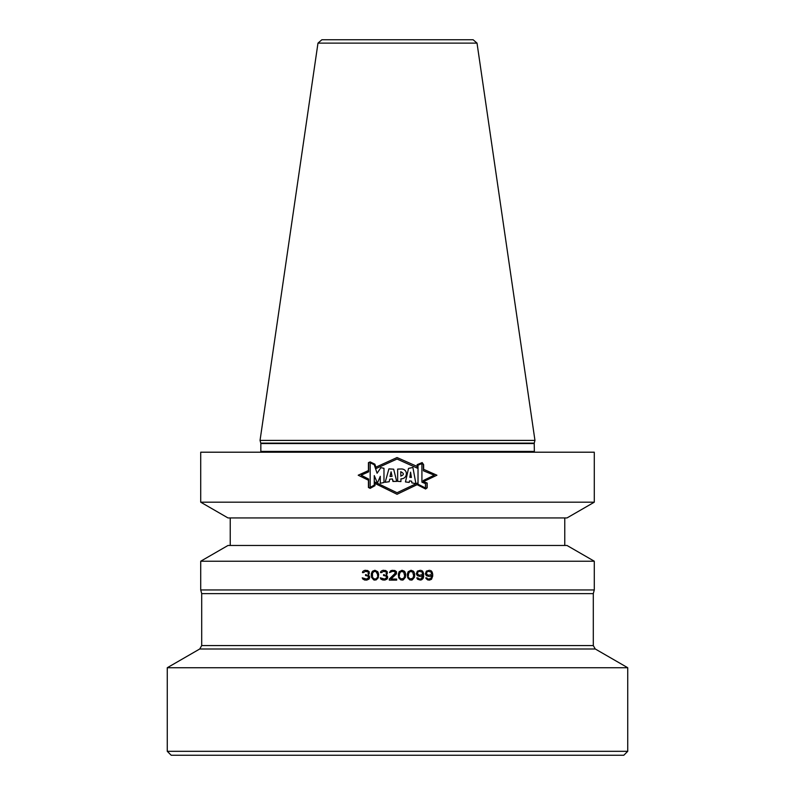 <?xml version="1.0" encoding="UTF-8"?>
<svg xmlns="http://www.w3.org/2000/svg" width="795" height="795" viewBox="0 0 795 795"><rect width="100%" height="100%" fill="white"/><g stroke="black" fill="none" stroke-linecap="round" stroke-linejoin="round"><path stroke-width="1.19" d="M284.352 755.25L623.797 755.25L627.732 751.315L167.268 751.315L171.203 755.25L284.352 755.25M167.268 667.73L199.734 648.988L595.266 648.988L627.732 667.73L167.268 667.73L167.268 751.315M593.299 645.58L201.701 645.58L201.701 593.627L593.299 593.627L593.299 645.58L595.266 648.988M593.299 593.627L594.282 589.95L200.718 589.95L201.701 593.627M374.952 571.317L376.591 571.953L377.615 574.457L375.975 571.535L373.928 571.535L372.487 573.205L372.487 577.18L373.928 578.859L375.975 578.859L374.952 579.068M376.591 578.442L377.416 577.18L376.591 578.442M377.615 575.928L377.615 574.457L377.615 575.928M404.675 574.457L404.675 575.928L403.651 571.953L400.988 571.535L399.547 573.205L399.348 575.928M400.372 578.442L399.547 577.18L400.372 578.442M402.012 579.068L400.988 578.859L403.651 578.442L404.675 575.928M413.698 574.457L413.698 575.928L412.665 571.953L410.001 571.535L408.57 573.205L408.362 575.928M409.385 578.442L408.57 577.18L409.385 578.442M411.025 579.068L410.001 578.859L412.665 578.442L413.698 575.928M419.223 571.317L421.897 571.953L422.513 573.205L421.897 574.884L418.617 575.302L417.385 573.205M418.617 571.535L417.584 572.579L418.617 571.535M428.247 571.317L430.91 571.953L431.526 573.205L430.91 574.884L427.63 575.302L426.607 574.248L426.607 572.579L426.398 573.205M427.63 571.535L426.607 572.579L427.63 571.535M594.282 561.22L567.014 545.479L227.986 545.479L200.718 561.22L594.282 561.22L594.282 589.95M365.73 570.273L364.289 570.482L367.568 570.482L369.208 571.744L369.208 573.831L367.986 575.093L369.417 576.136L369.625 577.816L369.009 579.068L366.753 580.111L364.289 579.903L362.242 577.816L362.858 579.068L365.114 580.111M368.602 576.971L368.184 576.136L368.393 578.233L366.545 579.068L362.242 577.816M366.346 575.51L368.184 576.136L365.521 575.51L365.521 574.676L366.346 574.676M367.986 573.831L368.393 572.996L367.986 573.831M366.346 571.317L367.986 571.953L365.521 571.317L363.474 572.579L362.45 572.579L362.649 571.744L362.45 572.579M363.474 570.899L362.649 571.744L363.474 570.899M374.952 580.111L373.72 579.903L376.184 579.903L378.231 577.816L378.639 574.248L377.824 571.744L374.952 570.273L372.696 571.108L371.464 573.205L371.265 576.136M373.72 579.903L371.464 577.18L373.72 579.903M383.766 570.273L382.335 570.482L385.615 570.482L387.254 571.744L387.254 573.831L386.022 575.093L387.453 576.136L387.662 577.816L387.046 579.068L384.79 580.111L381.511 579.485L380.278 577.816L380.894 579.068L383.15 580.111M386.638 576.971L386.231 576.136L386.43 578.233L384.581 579.068L380.278 577.816M384.382 575.51L386.231 576.136L383.558 575.51L383.558 574.676L384.382 574.676M386.022 573.831L386.43 572.996L386.022 573.831M384.382 571.317L386.022 571.953L383.558 571.317L381.511 572.579L380.487 572.579L380.696 571.744L380.487 572.579M381.511 570.899L380.696 571.744L381.511 570.899M395.453 572.579L395.036 571.953L395.036 573.831L389.302 579.068L389.302 580.111L396.675 580.111L396.675 579.068L390.941 579.068L396.476 573.831L396.476 571.744L394.837 570.482L391.349 570.482L389.51 572.579L392.581 571.317L394.429 571.535L393.396 571.317M395.036 571.953L394.429 571.535L395.036 571.953M405.698 576.136L405.49 573.205L404.267 571.108L402.012 570.273L399.14 571.744L398.325 574.248L398.732 577.816L400.779 579.903L403.244 579.903L402.012 580.111M405.49 577.18L403.244 579.903L405.49 577.18M414.722 576.136L414.513 573.205L413.281 571.108L411.025 570.273L408.163 571.744L407.338 574.248L407.746 577.816L409.803 579.903L412.257 579.903L411.025 580.111M414.513 577.18L412.257 579.903L414.513 577.18M422.711 575.51L421.479 576.345L422.711 575.928L421.28 578.859L419.432 579.068L416.769 577.816L417.584 579.277L420.456 580.111M420.456 576.554L417.385 575.719L416.361 573.831L417.385 571.108L420.456 570.273M422.513 571.108L421.479 570.482L422.513 571.108M423.735 574.457L423.119 571.953L423.536 577.389L421.479 579.903L423.119 578.442L423.735 575.928M429.479 580.111L431.526 579.277L429.479 580.111L427.63 579.903L425.991 578.442L425.792 577.816L427.223 578.442L426.816 577.816M427.839 578.859L427.223 578.442L427.839 578.859M431.735 575.51L430.502 576.345L431.735 575.51L430.91 578.442L428.455 579.068M429.479 576.554L426.398 575.719L425.375 573.831L426.398 571.108L429.479 570.273M431.526 571.108L430.502 570.482L431.526 571.108M432.758 574.457L432.142 571.953L432.758 575.928L431.526 579.277L432.758 575.928M368.602 577.816L366.545 579.068M374.952 570.273L372.08 571.744L371.265 574.248M386.638 577.816L384.581 579.068M392.79 570.273L390.534 570.899L389.51 572.579M395.453 572.996L389.302 579.068M405.698 574.248L404.884 571.744L402.012 570.273M399.348 574.457L400.372 571.953L402.012 571.317M414.722 574.248L413.897 571.744L411.025 570.273M408.362 574.457L409.385 571.953L411.025 571.317M419.432 579.068L417.792 577.816M419.223 575.51L417.385 573.622M428.247 575.51L426.398 573.622M312.743 517.933L567.014 517.933L594.282 502.192L200.718 502.192L227.986 517.933L312.743 517.933M594.282 502.192L594.282 452.206L200.718 452.206L200.718 502.192M422.135 462.809L417.345 464.787L422.135 462.809L423.447 464.727L423.447 470.799L434.229 475.211L423.258 480.548L423.258 481.77L426.985 483.171L426.985 487.713L425.583 488.776L417.345 484.572L417.345 483.131L397.033 492.741L374.793 481.989L374.793 485.556L370.162 488.14L368.632 487.365L368.632 479.047L361.139 475.211L368.632 471.862L368.632 462.779L370.162 462.124L374.693 464.3L370.162 462.124M417.345 464.787L417.345 468.156L397.033 459.033L376.164 468.493L374.693 464.3L376.164 468.493L397.033 459.033L417.345 468.156M423.258 480.548L434.229 475.211L423.447 470.799M377.406 483.141L380.288 476.304L380.288 483.29L383.975 482.505L383.975 468.295L380.855 467.679L377.088 473.244L374.256 464.757L370.172 462.809L370.172 487.345L374.256 485.129L374.256 475.589L377.406 483.141L374.256 475.589M396.685 481.363L393.674 469.179L388.914 468.861L385.168 482.297L386.271 482.108M396.765 481.363L392.929 481.462L392.392 478.938L389.759 479.166L389.162 481.74L385.168 482.297L388.914 468.861M400.918 478.838C407.974 479.057 408.451 468.414 400.74 468.99L397.649 469.09L397.649 481.323L400.918 481.571L400.918 478.838L402.509 478.699M409.505 480.856L411.641 481.223L411.83 482.863L415.914 483.658L412.893 467.45L408.541 468.394L405.46 481.949L409.206 482.406L409.505 480.856L409.206 482.406L406.871 482.108M425.454 483.599L425.454 487.961L418.021 484.234L418.021 465.184L421.916 463.584L421.916 482.168L425.454 483.599L421.916 482.168M411.403 477.447L409.842 477.308L411.403 477.447L410.578 472.17L409.842 477.308L410.578 472.17M400.74 476.096C404.208 474.844 404.208 473.383 400.74 471.703L400.889 476.116M391.09 471.823L390.007 476.453L392.054 476.334L391.09 471.823L392.054 476.334L390.007 476.453M423.636 464.668L422.165 462.581L423.636 464.668L423.636 469.328L436.922 475.211L423.467 481.641L427.173 483.032L427.173 487.812L425.603 489.005L417.117 484.672L397.033 494.271L374.982 483.449L374.982 485.666L370.162 488.359L368.433 487.484L370.162 488.359M422.165 462.581L417.146 464.658L417.146 466.446L397.033 457.532L375.906 467.152L374.852 464.161L370.162 461.905L368.433 462.65L368.433 470.56L358.207 475.211L368.433 480.23L368.433 487.484M374.793 485.556L370.162 488.14M417.345 483.131L397.033 492.741L374.793 481.989M425.583 488.776L417.345 484.572M370.162 461.905L368.433 462.65M425.603 489.005L427.173 487.812M427.173 483.032L423.467 481.641M380.855 467.679L377.088 473.244M392.392 478.938L393.286 481.422M393.744 481.392L394.3 481.373M394.767 481.363L395.294 481.363M391.16 469.08L390.266 469.02M387.274 481.969L387.96 481.889M388.079 481.869L389.162 481.74M405.639 471.077L404.566 469.984M415.914 483.658L412.893 467.45M411.313 467.818L410.001 468.096M534.22 443.133L534.956 440.4L260.045 440.4L260.78 443.133L534.22 443.133L534.379 452.206M260.045 440.4L317.98 43.119L477.02 43.119L473.124 39.75L321.876 39.75L435.312 39.75M534.16 443.54L260.84 443.54L260.84 451.421L534.16 451.421M627.732 667.73L627.732 751.315M199.734 648.988L201.701 645.58M200.718 561.22L200.718 589.95M564.768 517.933L564.768 545.479M230.232 517.933L230.232 545.479M260.84 451.421L260.621 452.206M477.02 43.119L534.956 440.4M317.98 43.119L321.876 39.75"/></g></svg>
